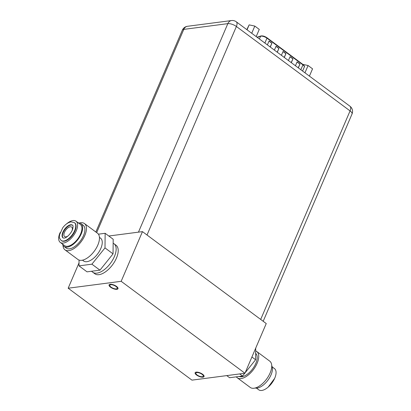 <?xml version="1.0" encoding="UTF-8"?>
<svg xmlns="http://www.w3.org/2000/svg" width="411" height="411" viewBox="0 0 411 411"><rect width="100%" height="100%" fill="white"/><g stroke="black" fill="none" stroke-linecap="round" stroke-linejoin="round"><path stroke-width="0.62" d="M68.169 288.214L121.168 281.309L244.951 373.239L191.952 380.139L68.169 288.214L79.02 262.901M110.729 284.72A4.028 1.51 -156.8 0 0 109.835 285.219A4.028 1.51 -156.8 0 0 111.931 287.7A4.028 1.51 -156.8 0 0 116.339 288.892A4.028 1.51 -156.8 0 0 117.233 288.394A4.028 1.51 -156.8 0 0 115.137 285.912A4.028 1.51 -156.8 0 0 110.729 284.72M196.782 372.561A4.028 1.51 -156.8 0 0 195.888 373.06A4.028 1.51 -156.8 0 0 197.984 375.536A4.028 1.51 -156.8 0 0 202.392 376.728A4.028 1.51 -156.8 0 0 203.291 376.229A4.028 1.51 -156.8 0 0 201.195 373.753A4.028 1.51 -156.8 0 0 196.782 372.561M108.807 236.012L142.463 231.629L266.246 323.555L244.951 373.239M121.168 281.309L142.463 231.629M113.153 243.117L116.066 245.28A17.76 8.821 126.6 0 1 114.731 261.504A17.76 8.821 126.6 0 1 98.994 274.671A17.76 8.821 126.6 0 1 94.89 273.803L92.824 272.267A17.76 8.821 -53.4 0 0 96.929 273.14A17.76 8.821 126.6 0 0 112.671 259.973A17.76 8.821 126.6 0 0 114.006 243.749A17.76 8.821 126.6 0 1 112.671 259.973A17.76 8.821 126.6 0 1 96.929 273.14A17.76 8.821 -53.4 0 1 92.824 272.267L91.473 271.265M116.914 289.318A4.855 1.824 23.2 0 1 111.597 287.88A4.855 1.824 23.2 0 1 109.069 284.895A4.855 1.824 23.2 0 1 110.148 284.294A4.855 1.824 23.2 0 1 115.465 285.732A4.855 1.824 23.2 0 1 117.993 288.717A4.855 1.824 23.2 0 1 116.914 289.318M202.972 377.159A4.855 1.824 23.2 0 1 197.655 375.721A4.855 1.824 23.2 0 1 195.127 372.731A4.855 1.824 23.2 0 1 196.206 372.13A4.855 1.824 23.2 0 1 201.524 373.568A4.855 1.824 23.2 0 1 204.051 376.558A4.855 1.824 23.2 0 1 202.972 377.159M67.907 236.063A5.918 2.939 126.6 0 1 65.976 236.854A5.918 2.939 -53.4 0 1 64.604 236.561A5.918 2.939 -53.4 0 1 65.051 231.157A5.918 2.939 -53.4 0 1 70.296 226.764A5.918 2.939 126.6 0 1 71.668 227.057A5.918 2.939 126.6 0 1 72.141 230.36M79.051 260.076L78.989 265.871L87.034 271.846L99.95 270.161L113.04 253.875L113.195 239.269L105.149 233.294L98.414 234.172M113.04 253.875L104.995 247.9L105.149 233.294M99.95 270.161L91.905 264.186L104.995 247.9M78.989 265.871L91.905 264.186M99.447 237.358L100.541 238.175A14.21 7.054 126.6 0 1 99.472 251.152A14.21 7.054 126.6 0 1 86.88 261.689A14.21 7.054 -53.4 0 1 83.597 260.99L82.498 260.178M97.494 233.227A16.368 8.128 126.6 0 1 96.261 248.172A16.368 8.128 126.6 0 1 81.758 260.307A16.368 8.128 -53.4 0 1 77.977 259.505L64.979 249.852A16.368 8.128 -53.4 0 0 68.765 250.653A16.368 8.128 126.6 0 0 83.263 238.524A16.368 8.128 126.6 0 0 84.496 223.574L97.494 233.227M79.585 222.993A16.368 8.128 -53.4 0 1 80.715 222.772A16.368 8.128 126.6 0 1 84.496 223.574M63.006 245.316A16.368 8.128 -53.4 0 0 64.979 249.852M83.212 225.305A14.21 7.054 126.6 0 1 82.138 238.282A14.21 7.054 126.6 0 1 69.551 248.819A14.21 7.054 -53.4 0 1 66.263 248.121L63.998 246.436A14.21 7.054 -53.4 0 0 67.281 247.134A14.21 7.054 126.6 0 0 79.873 236.597A14.21 7.054 126.6 0 0 80.941 223.62L83.212 225.305M78.249 222.87A14.21 7.054 126.6 0 1 80.941 223.62M62.503 244.072A14.21 7.054 -53.4 0 0 63.998 246.436M80.34 224.427A13.203 6.555 126.6 0 1 79.349 236.484A13.203 6.555 126.6 0 1 67.651 246.276A13.203 6.555 -53.4 0 1 64.599 245.629L60.263 242.408A13.203 6.555 -53.4 0 0 63.315 243.055A13.203 6.555 126.6 0 0 75.013 233.268A13.203 6.555 126.6 0 0 76.009 221.21L80.34 224.427M66.577 223.887A13.203 6.555 -53.4 0 1 72.958 220.563A13.203 6.555 126.6 0 1 76.009 221.21M60.098 232.605A13.203 6.555 -53.4 0 0 60.263 242.408M74.756 222.896A11.102 5.513 126.6 0 1 73.918 233.037A11.102 5.513 126.6 0 1 64.085 241.267A11.102 5.513 -53.4 0 1 61.516 240.723L61.167 240.461A11.102 5.513 -53.4 0 0 63.731 241.005A11.102 5.513 126.6 0 0 73.569 232.775A11.102 5.513 126.6 0 0 74.406 222.634L74.756 222.896M72.66 225.269A7.963 3.956 126.6 0 0 71.046 225.028A7.963 3.956 -53.4 0 0 64.121 230.699A7.963 3.956 -53.4 0 0 63.186 238.031M251.907 357.005L255.601 359.743L245.172 372.72M244.735 373.265L242.511 376.034L229.59 377.719L226.754 375.608M239.67 373.928L242.511 376.034M255.719 348.112L255.601 359.743M239.233 376.461A14.21 7.054 126.6 0 0 241.817 376.753A14.21 7.054 -53.4 0 0 254.286 366.427A14.21 7.054 -53.4 0 0 255.668 353.388M256.762 351.508L269.76 361.161A16.368 8.128 -53.4 0 1 268.527 376.111A16.368 8.128 -53.4 0 1 254.024 388.241A16.368 8.128 126.6 0 1 250.242 387.439L237.245 377.786A16.368 8.128 126.6 0 0 241.026 378.588A16.368 8.128 -53.4 0 0 255.529 366.458A16.368 8.128 -53.4 0 0 256.762 351.508A16.368 8.128 -53.4 0 0 255.688 350.937M237.245 377.786A16.368 8.128 126.6 0 1 236.325 376.841M255.154 388.015A14.21 7.054 126.6 0 0 257.081 388.092A14.21 7.054 -53.4 0 0 268.902 378.803A14.21 7.054 -53.4 0 0 271.733 365.692M256.49 388.138L258.73 389.803A13.203 6.555 126.6 0 0 261.781 390.45A13.203 6.555 -53.4 0 0 273.479 380.663A13.203 6.555 -53.4 0 0 274.476 368.6L272.236 366.941M96.677 232.621L183.789 29.376A6.514 5.096 -97.4 0 1 187.488 26.289A6.514 6.514 0 0 0 182.34 30.178A6.514 2.445 23.2 0 1 183.789 29.376L227.833 23.638A6.514 2.445 23.2 0 1 236.392 26.484L147.015 235.01M187.488 26.289L231.527 20.55A6.514 5.096 82.6 0 0 227.833 23.638L138.461 232.148M260.692 319.429L350.064 110.908L236.392 26.484A6.514 3.231 -53.4 0 0 236.253 21.778L349.925 106.202A6.514 3.231 126.6 0 1 350.064 110.908A6.514 2.445 23.2 0 1 352.032 113.996L263.184 321.284M256.197 36.589L259.274 29.402L254.81 26.083L249.148 24.871L246.821 29.628M249.148 24.871L247.042 29.792M254.81 26.083L251.727 33.27M295.437 65.734L297.096 61.866L299.984 64.013L298.329 67.882M267.381 44.897L269.041 41.028L271.928 43.176L270.268 47.044M288.424 60.525L290.084 56.656L292.971 58.804L291.312 62.672M274.394 50.106L276.053 46.238L278.941 48.385L277.286 52.254M281.412 55.315L283.066 51.447L285.958 53.594L284.299 57.463M299.984 64.013L298.196 67.784M297.045 61.989L299.804 64.034M271.928 43.176L270.14 46.946M268.989 41.151L271.743 43.196M292.971 58.804L291.183 62.575M290.032 56.78L292.786 58.824M278.941 48.385L277.153 52.156M276.002 46.361L278.761 48.406M285.958 53.594L284.165 57.365M283.015 51.57L285.773 53.615M309.421 76.117L312.545 68.827L308.08 65.513L302.85 64.393M308.08 65.513L304.957 72.804M70.692 224.766A7.963 3.956 126.6 0 1 72.536 225.156C72.875 226.086 73.297 224.822 72.834 228.382C72.069 232.641 66.464 238.216 64.101 238.113L63.037 237.943A7.963 3.956 -53.4 0 1 63.638 230.669A7.963 3.956 -53.4 0 1 70.692 224.766M257.209 37.339L260.564 36.255L259.403 38.973M257.039 37.221L260.846 35.983A0.591 0.503 72 0 0 260.564 36.255A4.557 1.711 23.2 0 1 260.97 36.163A4.557 1.711 23.2 0 1 266.965 38.156A0.591 0.293 -53.4 0 0 266.95 37.73A0.591 0.293 -53.4 0 0 266.816 37.699M302.779 64.409A0.591 0.293 126.6 0 1 302.912 64.44A0.591 0.293 126.6 0 1 302.928 64.866A4.557 1.711 23.2 0 1 304.299 67.029L302.583 71.041M264.874 43.037L266.965 38.156L302.928 64.866L300.837 69.742M61.167 240.461C58.157 236.613 59.785 236.87 59.497 234.917L62.755 227.751C65.323 224.38 68.092 222.423 71.062 221.873L74.406 222.634M274.64 378.403L268.162 387.126M182.34 30.178L95.84 231.999M236.253 21.778A6.514 6.514 0 0 0 231.527 20.55M352.032 113.996A6.514 6.514 0 0 0 349.925 106.202M260.846 35.983C262.655 35.649 264.689 36.235 266.95 37.73L302.912 64.44C304.335 65.719 304.798 66.582 304.299 67.029"/></g></svg>
